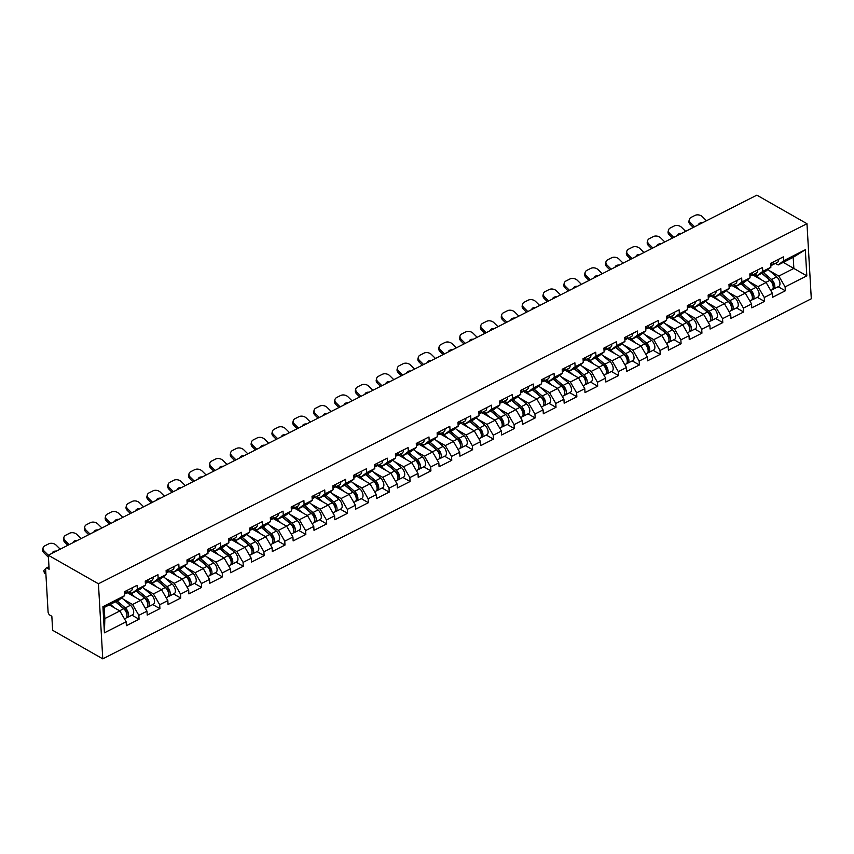 <?xml version="1.0" encoding="UTF-8"?>
<svg xmlns="http://www.w3.org/2000/svg" width="854" height="854" viewBox="0 0 854 854"><rect width="100%" height="100%" fill="white"/><g stroke="black" fill="none" stroke-linecap="round" stroke-linejoin="round"><path stroke-width="1.28" d="M102.768 658.85L811.3 298.772L806.977 223.705L98.434 583.784L102.768 658.85L52.649 630.295L51.838 616.257L49.97 615.19A2.669 1.43 -116.9 0 1 48.08 611.944L45.636 569.458A2.669 1.43 -116.9 0 1 46.18 568.07L48.977 566.65M783.257 262.381L806.816 275.863L805.311 249.742L783.598 260.78L783.364 256.873L770.671 263.32L770.895 267.227L765.494 271.412L757.338 275.554L754.594 273.985M806.816 275.863L785.104 286.901L785.328 290.798L778.165 286.731M752.769 274.903L766.134 282.514L772.4 293.349L772.624 297.256L785.328 290.798M772.4 293.349L764.255 297.491L764.479 301.398L757.317 297.32M731.931 285.503L745.286 293.114L751.552 303.949L751.787 307.846L764.479 301.398M751.552 303.949L743.407 308.091L743.631 311.988L736.479 307.91M711.083 296.092L724.438 303.704L730.714 314.539L730.939 318.446L743.631 311.988M730.714 314.539L722.559 318.681L722.783 322.588L715.631 318.51M690.235 306.693L703.589 314.304L709.866 325.139L710.09 329.036L722.783 322.588M709.866 325.139L701.71 329.281L701.935 333.177L694.782 329.1M669.387 317.282L682.741 324.894L689.018 335.729L689.242 339.636L701.935 333.177M689.018 335.729L680.862 339.871L681.086 343.778L673.934 339.7M648.538 327.883L661.893 335.494L668.17 346.318L668.394 350.225L681.086 343.778M668.17 346.318L660.014 350.471L660.238 354.367L653.086 350.289M627.69 338.472L641.044 346.083L647.321 356.919L647.545 360.826L660.238 354.367M647.321 356.919L639.166 361.061L639.39 364.968L632.238 360.89M606.842 349.072L620.196 356.673L626.473 367.508L626.697 371.415L639.39 364.968M626.473 367.508L618.317 371.65L618.552 375.557L611.389 371.479M585.993 359.662L599.348 367.273L605.625 378.108L605.849 382.005L618.552 375.557M605.625 378.108L597.48 382.25L597.704 386.157L590.541 382.08M565.145 370.252L578.51 377.863L584.776 388.698L585.001 392.605L597.704 386.157M584.776 388.698L576.631 392.84L576.856 396.747L569.693 392.669M544.297 380.852L557.662 388.463L563.928 399.298L564.152 403.195L576.856 396.747M563.928 399.298L555.783 403.44L556.007 407.337L548.844 403.259M523.459 391.442L536.814 399.053L543.091 409.888L543.315 413.795L556.007 407.337M543.091 409.888L534.935 414.03L535.159 417.937L528.007 413.859M502.611 402.042L515.965 409.653L522.242 420.488L522.467 424.385L535.159 417.937M522.242 420.488L514.087 424.63L514.311 428.527L507.159 424.449M481.763 412.631L495.117 420.243L501.394 431.078L501.618 434.985L514.311 428.527M501.394 431.078L493.238 435.22L493.463 439.127L486.31 435.049M460.914 423.232L474.269 430.843L480.546 441.678L480.77 445.574L493.463 439.127M480.546 441.678L472.39 445.82L472.614 449.716L465.462 445.639M440.066 433.821L453.421 441.433L459.698 452.268L459.922 456.175L472.614 449.716M459.698 452.268L451.542 456.41L451.766 460.317L444.614 456.239M419.218 444.422L432.572 452.022L438.849 462.857L439.073 466.764L451.766 460.317M438.849 462.857L430.694 466.999L430.918 470.906L423.765 466.828M398.37 455.011L411.724 462.622L418.001 473.458L418.225 477.365L430.918 470.906M418.001 473.458L409.856 477.599L410.08 481.507L402.917 477.429M377.521 465.601L390.886 473.212L397.153 484.047L397.377 487.954L410.08 481.507M397.153 484.047L389.008 488.189L389.232 492.096L382.069 488.018M356.673 476.201L370.038 483.812L376.304 494.647L376.529 498.544L389.232 492.096M376.304 494.647L368.159 498.789L368.384 502.696L361.221 498.619M335.835 486.791L349.19 494.402L355.456 505.237L355.691 509.144L368.384 502.696M355.456 505.237L347.311 509.379L347.535 513.286L340.383 509.208M314.987 497.391L328.342 505.002L334.619 515.837L334.843 519.734L347.535 513.286M334.619 515.837L326.463 519.979L326.687 523.876L319.535 519.798M294.139 507.981L307.493 515.592L313.77 526.427L313.994 530.334L326.687 523.876M313.77 526.427L305.615 530.569L305.839 534.476L298.686 530.398M273.291 518.581L286.645 526.192L292.922 537.027L293.146 540.924L305.839 534.476M292.922 537.027L284.766 541.169L284.99 545.065L277.838 540.988M252.442 529.17L265.797 536.782L272.074 547.617L272.298 551.524L284.99 545.065M272.074 547.617L263.918 551.759L264.142 555.666L256.99 551.588M231.594 539.771L244.949 547.382L251.225 558.206L251.45 562.113L264.142 555.666M251.225 558.206L243.07 562.359L243.294 566.255L236.142 562.178M210.746 550.36L224.1 557.972L230.377 568.807L230.601 572.714L243.294 566.255M230.377 568.807L222.221 572.949L222.456 576.856L215.293 572.778M189.898 560.961L203.252 568.561L209.529 579.396L209.753 583.303L222.456 576.856M209.529 579.396L201.384 583.538L201.608 587.445L194.445 583.367M169.049 571.55L182.414 579.161L188.681 589.997L188.905 593.893L201.608 587.445M188.681 589.997L180.536 594.138L180.76 598.046L173.597 593.968M148.201 582.14L161.566 589.751L167.832 600.586L168.057 604.493L180.76 598.046M167.832 600.586L159.687 604.728L159.911 608.635L152.749 604.557M127.363 592.74L140.718 600.351L146.984 611.186L147.219 615.083L159.911 608.635M146.984 611.186L138.839 615.328L139.063 619.225L131.911 615.158M109.259 604.899L119.87 610.941L126.146 621.776L126.371 625.683L139.063 619.225M126.146 621.776L104.423 632.814L102.918 606.692L124.631 595.654L119.229 599.839L104.199 607.472L104.839 618.584L119.87 610.941M770.895 267.227L762.75 271.369L762.526 267.473L749.823 273.921L750.047 277.828L741.902 281.969L741.678 278.062L728.974 284.51L729.199 288.417L721.054 292.559L720.829 288.652L708.126 295.11L708.361 299.007L700.205 303.159L699.981 299.252L687.289 305.7L687.513 309.607L679.357 313.749L679.133 309.842L666.44 316.3L666.664 320.197L658.509 324.339L658.285 320.442L645.592 326.89L645.816 330.797L637.66 334.939L637.436 331.032L624.744 337.49L624.968 341.386L616.812 345.528L616.588 341.632L603.895 348.08L604.12 351.987L595.964 356.129L595.74 352.222L583.047 358.68L583.271 362.576L575.126 366.718L574.891 362.822L562.199 369.27L562.423 373.177L554.278 377.319L554.054 373.411L541.351 379.859L541.575 383.766L533.43 387.908L533.206 384.012L520.502 390.459L520.737 394.367L512.581 398.508L512.357 394.601L499.665 401.049L499.889 404.956L491.733 409.098L491.509 405.191L478.816 411.649L479.041 415.546L470.885 419.698L470.661 415.791L457.968 422.239L458.192 426.146L450.037 430.288L449.812 426.381L437.12 432.839L437.344 436.736L429.188 440.877L428.964 436.981L416.272 443.429L416.496 447.336L408.34 451.478L408.116 447.571L395.423 454.029L395.648 457.925L387.502 462.067L387.268 458.171L374.575 464.619L374.799 468.526L366.654 472.668L366.43 468.761L353.727 475.219L353.951 479.115L345.806 483.257L345.582 479.361L332.879 485.809L333.103 489.716L324.958 493.858L324.733 489.95L312.03 496.398L312.265 500.305L304.109 504.447L303.885 500.54L291.193 506.998L291.417 510.905L283.261 515.047L283.037 511.14L270.344 517.588L270.569 521.495L262.413 525.637L262.189 521.73L249.496 528.188L249.72 532.085L241.565 536.237L241.34 532.33L228.648 538.778L228.872 542.685L220.716 546.827L220.492 542.92L207.8 549.378L208.024 553.275L199.868 557.416L199.644 553.52L186.951 559.968L187.175 563.875L179.03 568.017L178.796 564.11L166.103 570.568L166.327 574.464L158.182 578.606L157.958 574.71L145.255 581.158L145.479 585.065L137.334 589.207L137.11 585.3L124.406 591.747L124.631 595.654M748.734 281.393L757.978 286.656L766.134 282.514M757.978 286.656L764.255 297.491M762.75 271.369L757.338 275.554M727.886 291.983L737.13 297.256L745.286 293.114M750.047 277.828L744.645 282.001L736.49 286.143L733.746 284.574M737.13 297.256L743.407 308.091M741.902 281.969L736.49 286.143M707.037 302.583L716.282 307.846L724.438 303.704M729.199 288.417L723.797 292.591L715.641 296.744L712.898 295.174M716.282 307.846L722.559 318.681M721.054 292.559L715.641 296.744M686.189 313.172L695.434 318.446L703.589 314.304M708.361 299.007L702.949 303.191L694.793 307.333L692.05 305.764M695.434 318.446L701.71 329.281M700.205 303.159L694.793 307.333M665.341 323.773L674.585 329.036L682.741 324.894M687.513 309.607L682.1 313.781L673.945 317.923L671.201 316.364M674.585 329.036L680.862 339.871M679.357 313.749L673.945 317.923M644.492 334.362L653.748 339.636L661.893 335.494M666.664 320.197L661.252 324.381L653.107 328.523L650.353 326.954M653.748 339.636L660.014 350.471M658.509 324.339L653.107 328.523M623.644 344.952L632.899 350.225L641.044 346.083M645.816 330.797L640.404 334.971L632.259 339.113L629.505 337.554M632.899 350.225L639.166 361.061M637.66 334.939L632.259 339.113M602.796 355.552L612.051 360.815L620.196 356.673M624.968 341.386L619.556 345.571L611.411 349.713L608.656 348.144M612.051 360.815L618.317 371.65M616.812 345.528L611.411 349.713M581.958 366.142L591.203 371.415L599.348 367.273M604.12 351.987L598.707 356.161L590.562 360.303L587.808 358.744M591.203 371.415L597.48 382.25M595.964 356.129L590.562 360.303M561.11 376.742L570.355 382.005L578.51 377.863M583.271 362.576L577.87 366.761L569.714 370.903L566.96 369.334M570.355 382.005L576.631 392.84M575.126 366.718L569.714 370.903M540.262 387.332L549.506 392.605L557.662 388.463M562.423 373.177L557.021 377.351L548.866 381.492L546.122 379.923M549.506 392.605L555.783 403.44M554.278 377.319L548.866 381.492M519.413 397.932L528.658 403.195L536.814 399.053M541.575 383.766L536.173 387.951L528.018 392.093L525.274 390.524M528.658 403.195L534.935 414.03M533.43 387.908L528.018 392.093M498.565 408.522L507.81 413.795L515.965 409.653M520.737 394.367L515.325 398.54L507.169 402.682L504.426 401.113M507.81 413.795L514.087 424.63M512.581 398.508L507.169 402.682M477.717 419.122L486.961 424.385L495.117 420.243M499.889 404.956L494.477 409.13L486.321 413.272L483.577 411.713M486.961 424.385L493.238 435.22M491.733 409.098L486.321 413.272M456.869 429.711L466.113 434.985L474.269 430.843M479.041 415.546L473.628 419.73L465.473 423.872L462.729 422.303M466.113 434.985L472.39 445.82M470.885 419.698L465.473 423.872M436.02 440.312L445.276 445.574L453.421 441.433M458.192 426.146L452.78 430.32L444.635 434.462L441.881 432.903M445.276 445.574L451.542 456.41M450.037 430.288L444.635 434.462M415.172 450.901L424.427 456.175L432.572 452.022M437.344 436.736L431.932 440.92L423.787 445.062L421.033 443.493M424.427 456.175L430.694 466.999M429.188 440.877L423.787 445.062M394.334 461.491L403.579 466.764L411.724 462.622M416.496 447.336L411.084 451.51L402.939 455.652L400.184 454.093M403.579 466.764L409.856 477.599M408.34 451.478L402.939 455.652M373.486 472.091L382.731 477.354L390.886 473.212M395.648 457.925L390.235 462.11L382.09 466.252L379.336 464.683M382.731 477.354L389.008 488.189M387.502 462.067L382.09 466.252M352.638 482.681L361.882 487.954L370.038 483.812M374.799 468.526L369.398 472.7L361.242 476.842L358.488 475.283M361.882 487.954L368.159 498.789M366.654 472.668L361.242 476.842M331.79 493.281L341.034 498.544L349.19 494.402M353.951 479.115L348.549 483.3L340.394 487.442L337.65 485.873M341.034 498.544L347.311 509.379M345.806 483.257L340.394 487.442M310.941 503.871L320.186 509.144L328.342 505.002M333.103 489.716L327.701 493.89L319.545 498.031L316.802 496.462M320.186 509.144L326.463 519.979M324.958 493.858L319.545 498.031M290.093 514.471L299.338 519.734L307.493 515.592M312.265 500.305L306.853 504.479L298.697 508.632L295.954 507.062M299.338 519.734L305.615 530.569M304.109 504.447L298.697 508.632M269.245 525.061L278.489 530.334L286.645 526.192M291.417 510.905L286.005 515.079L277.849 519.221L275.105 517.652M278.489 530.334L284.766 541.169M283.261 515.047L277.849 519.221M248.397 535.661L257.641 540.924L265.797 536.782M270.569 521.495L265.156 525.669L257.001 529.811L254.257 528.252M257.641 540.924L263.918 551.759M262.413 525.637L257.001 529.811M227.548 546.25L236.804 551.524L244.949 547.382M249.72 532.085L244.308 536.269L236.163 540.411L233.409 538.842M236.804 551.524L243.07 562.359M241.565 536.237L236.163 540.411M206.7 556.851L215.955 562.113L224.1 557.972M228.872 542.685L223.46 546.859L215.315 551.001L212.561 549.442M215.955 562.113L222.221 572.949M220.716 546.827L215.315 551.001M185.862 567.44L195.107 572.714L203.252 568.561M208.024 553.275L202.611 557.459L194.466 561.601L191.712 560.032M195.107 572.714L201.384 583.538M199.868 557.416L194.466 561.601M165.014 578.03L174.259 583.303L182.414 579.161M187.175 563.875L181.774 568.049L173.618 572.191L170.864 570.632M174.259 583.303L180.536 594.138M179.03 568.017L173.618 572.191M144.166 588.63L153.41 593.893L161.566 589.751M166.327 574.464L160.926 578.649L152.77 582.791L150.026 581.222M153.41 593.893L159.687 604.728M158.182 578.606L152.77 582.791M123.318 599.22L132.562 604.493L140.718 600.351M145.479 585.065L140.077 589.239L131.922 593.381L129.178 591.811M132.562 604.493L138.839 615.328M137.334 589.207L131.922 593.381M49.02 567.312L47.258 568.198L49.126 569.266L48.315 555.228L98.434 583.784M47.258 568.198A2.669 1.43 -116.9 0 0 46.18 568.07M104.839 618.584L104.423 632.814M102.918 606.692L104.199 607.472M60.228 549.175L56.15 545.162A5.327 3.822 13.9 0 0 48.742 543.849L44.867 545.813A5.327 3.822 13.9 0 0 43.084 547.884A5.327 3.822 13.9 0 0 44.259 551.204L48.326 555.217L756.857 195.15L806.977 223.705M769.582 270.793L778.827 276.066L793.857 268.423L793.217 257.31L778.186 264.953L775.432 263.384M778.827 276.066L785.104 286.901M783.598 260.78L778.186 264.953M805.311 249.742L793.217 257.31M48.432 557.267L43.864 552.762A5.327 3.822 -166.1 0 1 42.7 549.453L43.084 547.884M52.211 553.253A4.089 2.925 -166.1 0 1 52.233 553.125A4.089 2.925 -166.1 0 1 53.599 551.535A4.089 2.925 -166.1 0 1 56.343 551.15M125.57 591.171A5.861 3.149 63.1 0 1 124.545 594.149M127.171 590.349A5.861 3.149 63.1 0 1 125.976 593.445A5.861 3.149 63.1 0 1 125.058 593.637M132.317 587.733A5.861 3.149 63.1 0 1 131.121 590.829L125.976 593.445M45.636 569.106A5.327 1.559 -15.7 0 0 43.821 570.931A5.327 1.559 -15.7 0 0 44.952 571.518L45.881 573.696M45.764 571.625L44.952 571.518M45.55 573.653A5.327 1.559 164.3 0 1 44.429 573.055L43.821 570.931M125.517 610.055L124.417 609.436M126.445 617.655A5.861 3.149 -116.9 0 0 127.363 617.463A5.861 3.149 -116.9 0 0 128.388 613.247A5.861 3.149 -116.9 0 0 125.292 607.899L117.094 600.917M127.363 617.463L132.509 614.848A5.861 3.149 -116.9 0 0 133.534 610.642A5.861 3.149 -116.9 0 0 130.438 605.283L121.748 597.885M115.696 601.632L125.058 609.607A3.555 1.911 63.1 0 1 126.904 614.688M124.492 618.926L125.751 618.275A5.861 3.149 -116.9 0 0 126.787 614.069A5.861 3.149 -116.9 0 0 123.691 608.721L115.493 601.739M114.489 607.877L110.347 604.344M67.872 545.29L64.712 542.173A5.327 3.822 -166.1 0 1 63.548 538.853L63.933 537.294A5.327 3.822 13.9 0 0 65.096 540.603L69.174 544.628M81.066 538.586L76.999 534.561A5.327 3.822 13.9 0 0 69.59 533.248L65.715 535.223A5.327 3.822 13.9 0 0 63.933 537.294M73.06 542.653A4.089 2.925 -166.1 0 1 73.081 542.525A4.089 2.925 -166.1 0 1 74.447 540.934A4.089 2.925 -166.1 0 1 77.191 540.55M146.408 580.571A5.861 3.149 63.1 0 1 145.393 583.56M148.02 579.759A5.861 3.149 63.1 0 1 146.824 582.844A5.861 3.149 63.1 0 1 145.906 583.036M153.165 577.144A5.861 3.149 63.1 0 1 151.969 580.229L146.824 582.844M88.72 534.689L85.56 531.583A5.327 3.822 -166.1 0 1 84.397 528.263L84.781 526.694A5.327 3.822 13.9 0 0 85.944 530.014L90.022 534.028M101.914 527.986L97.836 523.972A5.327 3.822 13.9 0 0 90.428 522.659L86.553 524.623A5.327 3.822 13.9 0 0 84.781 526.694M93.908 532.063A4.089 2.925 -166.1 0 1 93.929 531.935A4.089 2.925 -166.1 0 1 95.296 530.345A4.089 2.925 -166.1 0 1 98.039 529.96M167.256 569.981A5.861 3.149 63.1 0 1 166.242 572.959M168.868 569.159A5.861 3.149 63.1 0 1 167.672 572.255A5.861 3.149 63.1 0 1 166.754 572.447M174.013 566.544A5.861 3.149 63.1 0 1 172.818 569.639L167.672 572.255M109.568 524.1L106.408 520.983A5.327 3.822 -166.1 0 1 105.245 517.663L105.629 516.104A5.327 3.822 13.9 0 0 106.793 519.424L110.871 523.438M122.762 517.396L118.685 513.371A5.327 3.822 13.9 0 0 111.276 512.058L107.401 514.033A5.327 3.822 13.9 0 0 105.629 516.104M114.746 521.463A4.089 2.925 -166.1 0 1 114.778 521.335A4.089 2.925 -166.1 0 1 116.144 519.744A4.089 2.925 -166.1 0 1 118.887 519.371M188.104 559.381A5.861 3.149 63.1 0 1 187.09 562.37M189.705 558.569A5.861 3.149 63.1 0 1 188.52 561.654A5.861 3.149 63.1 0 1 187.602 561.847M194.851 555.954A5.861 3.149 63.1 0 1 193.666 559.05L188.52 561.654M130.416 513.51L127.257 510.393A5.327 3.822 -166.1 0 1 126.093 507.073L126.477 505.504A5.327 3.822 13.9 0 0 127.641 508.824L131.719 512.848M143.611 506.796L139.533 502.782A5.327 3.822 13.9 0 0 132.124 501.469L128.249 503.433A5.327 3.822 13.9 0 0 126.477 505.504M135.594 510.873A4.089 2.925 -166.1 0 1 135.626 510.745A4.089 2.925 -166.1 0 1 136.992 509.155A4.089 2.925 -166.1 0 1 139.736 508.77M208.952 548.791A5.861 3.149 63.1 0 1 207.938 551.78M210.554 547.969A5.861 3.149 63.1 0 1 209.358 551.065A5.861 3.149 63.1 0 1 208.451 551.257M215.699 545.354A5.861 3.149 63.1 0 1 214.503 548.449L209.358 551.065M151.265 502.91L148.105 499.793A5.327 3.822 -166.1 0 1 146.931 496.484L147.326 494.914A5.327 3.822 13.9 0 0 148.489 498.234L152.567 502.248M164.459 496.206L160.381 492.182A5.327 3.822 13.9 0 0 152.973 490.869L149.098 492.843A5.327 3.822 13.9 0 0 147.326 494.914M156.442 500.273A4.089 2.925 -166.1 0 1 156.474 500.145A4.089 2.925 -166.1 0 1 157.83 498.555A4.089 2.925 -166.1 0 1 160.584 498.181M229.801 538.191A5.861 3.149 63.1 0 1 228.787 541.18M231.402 537.379A5.861 3.149 63.1 0 1 230.206 540.475A5.861 3.149 63.1 0 1 229.299 540.657M236.547 534.764A5.861 3.149 63.1 0 1 235.352 537.86L230.206 540.475M146.365 599.465L145.265 598.835M147.294 607.055A5.861 3.149 -116.9 0 0 148.212 606.874A5.861 3.149 -116.9 0 0 149.237 602.657A5.861 3.149 -116.9 0 0 146.141 597.309L137.942 590.327M148.212 606.874L153.357 604.258A5.861 3.149 -116.9 0 0 154.382 600.042A5.861 3.149 -116.9 0 0 151.286 594.694L142.597 587.296M136.544 591.032L145.906 599.017A3.555 1.911 63.1 0 1 147.753 604.098M145.34 608.326L146.6 607.685A5.861 3.149 -116.9 0 0 147.635 603.468A5.861 3.149 -116.9 0 0 144.54 598.12L136.341 591.139M135.338 597.288L129.007 591.897M127.609 592.612L128.58 593.434M167.213 588.865L166.114 588.246M168.142 596.466A5.861 3.149 -116.9 0 0 169.049 596.273A5.861 3.149 -116.9 0 0 170.085 592.068A5.861 3.149 -116.9 0 0 166.989 586.709L158.791 579.727M169.049 596.273L174.195 593.658A5.861 3.149 -116.9 0 0 175.23 589.452A5.861 3.149 -116.9 0 0 172.134 584.093L163.445 576.696M157.382 580.442L166.754 588.417A3.555 1.911 63.1 0 1 168.59 593.509M166.178 597.736L167.448 597.085A5.861 3.149 -116.9 0 0 168.484 592.879A5.861 3.149 -116.9 0 0 165.377 587.531L157.179 580.549M156.186 586.687L149.856 581.307M148.457 582.012L149.429 582.844M188.061 578.275L186.962 577.646M188.99 585.865A5.861 3.149 -116.9 0 0 189.898 585.684A5.861 3.149 -116.9 0 0 190.933 581.467A5.861 3.149 -116.9 0 0 187.837 576.119L179.639 569.138M189.898 585.684L195.043 583.068A5.861 3.149 -116.9 0 0 196.078 578.852A5.861 3.149 -116.9 0 0 192.983 573.504L184.293 566.106M178.23 569.853L187.602 577.827A3.555 1.911 63.1 0 1 189.439 582.908M187.026 587.136L188.296 586.495A5.861 3.149 -116.9 0 0 189.332 582.279A5.861 3.149 -116.9 0 0 186.225 576.93L178.027 569.949M177.034 576.098L170.704 570.707M169.305 571.422L170.277 572.244M208.899 567.675L207.81 567.056M209.838 575.276A5.861 3.149 -116.9 0 0 210.746 575.084A5.861 3.149 -116.9 0 0 211.781 570.878A5.861 3.149 -116.9 0 0 208.675 565.519L200.476 558.537M210.746 575.084L215.891 572.468A5.861 3.149 -116.9 0 0 216.927 568.262A5.861 3.149 -116.9 0 0 213.82 562.914L205.141 555.506M199.078 559.253L208.451 567.227A3.555 1.911 63.1 0 1 210.287 572.319M207.874 576.546L209.145 575.906A5.861 3.149 -116.9 0 0 210.18 571.689A5.861 3.149 -116.9 0 0 207.074 566.341L198.875 559.359M197.882 565.497L191.552 560.117M190.154 560.832L191.125 561.654M229.747 557.086L228.658 556.456M230.687 564.675A5.861 3.149 -116.9 0 0 231.594 564.494A5.861 3.149 -116.9 0 0 232.63 560.277A5.861 3.149 -116.9 0 0 229.523 554.929L221.325 547.948M231.594 564.494L236.739 561.879A5.861 3.149 -116.9 0 0 237.775 557.662A5.861 3.149 -116.9 0 0 234.669 552.314L225.979 544.916M219.926 548.663L229.299 556.637A3.555 1.911 63.1 0 1 231.135 561.718M228.723 565.946L229.993 565.305A5.861 3.149 -116.9 0 0 231.028 561.099A5.861 3.149 -116.9 0 0 227.922 555.74L219.724 548.759M218.72 554.908L212.4 549.517M211.002 550.232L211.963 551.054M172.113 492.32L168.953 489.203A5.327 3.822 -166.1 0 1 167.779 485.883L168.174 484.314A5.327 3.822 13.9 0 0 169.338 487.634L173.415 491.658M185.307 485.606L181.229 481.592A5.327 3.822 13.9 0 0 173.821 480.279L169.946 482.243A5.327 3.822 13.9 0 0 168.174 484.314M177.29 489.684A4.089 2.925 -166.1 0 1 177.322 489.555A4.089 2.925 -166.1 0 1 178.678 487.965A4.089 2.925 -166.1 0 1 181.422 487.581M250.649 527.601A5.861 3.149 63.1 0 1 249.635 530.59M252.25 526.779A5.861 3.149 63.1 0 1 251.055 529.875A5.861 3.149 63.1 0 1 250.147 530.067M257.396 524.175A5.861 3.149 63.1 0 1 256.2 527.26L251.055 529.875M250.596 546.485L249.496 545.866M251.535 554.086A5.861 3.149 -116.9 0 0 252.442 553.894A5.861 3.149 -116.9 0 0 253.478 549.688A5.861 3.149 -116.9 0 0 250.371 544.34L242.173 537.347M252.442 553.894L257.588 551.278A5.861 3.149 -116.9 0 0 258.623 547.072A5.861 3.149 -116.9 0 0 255.517 541.724L246.827 534.316M240.775 538.063L250.147 546.037A3.555 1.911 63.1 0 1 251.983 551.129M249.571 555.356L250.841 554.716A5.861 3.149 -116.9 0 0 251.877 550.499A5.861 3.149 -116.9 0 0 248.77 545.151L240.572 538.169M239.568 544.308L233.249 538.927M231.85 539.643L232.811 540.465M192.961 481.72L189.802 478.603A5.327 3.822 -166.1 0 1 188.627 475.294L189.022 473.724A5.327 3.822 13.9 0 0 190.186 477.044L194.264 481.058M206.156 475.016L202.078 471.002A5.327 3.822 13.9 0 0 194.669 469.679L190.794 471.654A5.327 3.822 13.9 0 0 189.022 473.724M198.139 479.094A4.089 2.925 -166.1 0 1 198.171 478.955A4.089 2.925 -166.1 0 1 199.526 477.375A4.089 2.925 -166.1 0 1 202.27 476.991M271.497 517.001A5.861 3.149 63.1 0 1 270.483 519.99M273.099 516.19A5.861 3.149 63.1 0 1 271.903 519.285A5.861 3.149 63.1 0 1 270.996 519.467M278.244 513.574A5.861 3.149 63.1 0 1 277.048 516.67L271.903 519.285M271.444 535.896L270.344 535.266M272.373 543.496A5.861 3.149 -116.9 0 0 273.291 543.304A5.861 3.149 -116.9 0 0 274.326 539.087A5.861 3.149 -116.9 0 0 271.22 533.739L263.021 526.758M273.291 543.304L278.436 540.689A5.861 3.149 -116.9 0 0 279.471 536.472A5.861 3.149 -116.9 0 0 276.365 531.124L267.676 523.726M261.623 527.473L270.985 535.447A3.555 1.911 63.1 0 1 272.832 540.529M270.419 544.767L271.689 544.115A5.861 3.149 -116.9 0 0 272.725 539.909A5.861 3.149 -116.9 0 0 269.618 534.551L261.42 527.569M260.417 533.718L254.097 528.327M252.699 529.042L253.659 529.864M213.81 471.13L210.639 468.013A5.327 3.822 -166.1 0 1 209.476 464.693L209.86 463.135A5.327 3.822 13.9 0 0 211.034 466.444L215.112 470.469M227.004 464.427L222.926 460.402A5.327 3.822 13.9 0 0 215.518 459.089L211.643 461.053A5.327 3.822 13.9 0 0 209.86 463.135M218.987 468.494A4.089 2.925 -166.1 0 1 219.019 468.366A4.089 2.925 -166.1 0 1 220.375 466.775A4.089 2.925 -166.1 0 1 223.118 466.391M292.346 506.411A5.861 3.149 63.1 0 1 291.331 509.4M293.947 505.6A5.861 3.149 63.1 0 1 292.751 508.685A5.861 3.149 63.1 0 1 291.844 508.877M299.092 502.985A5.861 3.149 63.1 0 1 297.897 506.07L292.751 508.685M292.292 525.295L291.193 524.676M293.221 532.896A5.861 3.149 -116.9 0 0 294.139 532.704A5.861 3.149 -116.9 0 0 295.174 528.498A5.861 3.149 -116.9 0 0 292.068 523.15L283.87 516.168M294.139 532.704L299.284 530.088A5.861 3.149 -116.9 0 0 300.32 525.883A5.861 3.149 -116.9 0 0 297.213 520.534L288.524 513.137M282.471 516.873L291.833 524.858A3.555 1.911 63.1 0 1 293.68 529.939M291.267 534.166L292.538 533.526A5.861 3.149 -116.9 0 0 293.562 529.309A5.861 3.149 -116.9 0 0 290.467 523.961L282.268 516.98M281.265 523.128L274.945 517.737M273.547 518.453L274.508 519.275M234.647 460.53L231.487 457.413A5.327 3.822 -166.1 0 1 230.324 454.104L230.708 452.535A5.327 3.822 13.9 0 0 231.882 455.855L235.95 459.868M247.852 453.826L243.774 449.812A5.327 3.822 13.9 0 0 236.366 448.499L232.491 450.464A5.327 3.822 13.9 0 0 230.708 452.535M239.835 457.904A4.089 2.925 -166.1 0 1 239.857 457.765A4.089 2.925 -166.1 0 1 241.223 456.185A4.089 2.925 -166.1 0 1 243.966 455.801M313.194 495.811A5.861 3.149 63.1 0 1 312.169 498.8M314.795 495A5.861 3.149 63.1 0 1 313.599 498.095A5.861 3.149 63.1 0 1 312.681 498.288M319.94 492.384A5.861 3.149 63.1 0 1 318.745 495.48L313.599 498.095M313.14 514.706L312.041 514.076M314.069 522.306A5.861 3.149 -116.9 0 0 314.987 522.114A5.861 3.149 -116.9 0 0 316.023 517.898A5.861 3.149 -116.9 0 0 312.916 512.549L304.718 505.568M314.987 522.114L320.133 519.499A5.861 3.149 -116.9 0 0 321.157 515.282A5.861 3.149 -116.9 0 0 318.062 509.934L309.372 502.536M303.319 506.283L312.681 514.257A3.555 1.911 63.1 0 1 314.528 519.339M312.116 523.577L313.375 522.926A5.861 3.149 -116.9 0 0 314.411 518.72A5.861 3.149 -116.9 0 0 311.315 513.371L303.117 506.379M302.113 512.528L295.794 507.148M294.384 507.852L295.356 508.674M255.495 449.941L252.336 446.823A5.327 3.822 -166.1 0 1 251.172 443.504L251.556 441.945A5.327 3.822 13.9 0 0 252.72 445.254L256.798 449.279M268.69 443.237L264.623 439.212A5.327 3.822 13.9 0 0 257.214 437.899L253.339 439.874A5.327 3.822 13.9 0 0 251.556 441.945M260.683 447.304A4.089 2.925 -166.1 0 1 260.705 447.176A4.089 2.925 -166.1 0 1 262.071 445.585A4.089 2.925 -166.1 0 1 264.815 445.201M334.042 485.221A5.861 3.149 63.1 0 1 333.017 488.21M335.643 484.41A5.861 3.149 63.1 0 1 334.448 487.495A5.861 3.149 63.1 0 1 333.53 487.687M340.789 481.795A5.861 3.149 63.1 0 1 339.593 484.88L334.448 487.495M333.989 504.116L332.889 503.486M334.917 511.706A5.861 3.149 -116.9 0 0 335.835 511.514A5.861 3.149 -116.9 0 0 336.86 507.308A5.861 3.149 -116.9 0 0 333.765 501.96L325.566 494.978M335.835 511.514L340.981 508.909A5.861 3.149 -116.9 0 0 342.006 504.693A5.861 3.149 -116.9 0 0 338.91 499.344L330.22 491.947M324.168 495.683L333.53 503.668A3.555 1.911 63.1 0 1 335.376 508.749M332.964 512.976L334.224 512.336A5.861 3.149 -116.9 0 0 335.259 508.119A5.861 3.149 -116.9 0 0 332.163 502.771L323.965 495.79M322.961 501.938L316.642 496.548M315.233 497.263L316.204 498.085M276.344 439.34L273.184 436.223A5.327 3.822 -166.1 0 1 272.02 432.914L272.405 431.345A5.327 3.822 13.9 0 0 273.568 434.665L277.646 438.678M289.538 432.636L285.471 428.623A5.327 3.822 13.9 0 0 278.062 427.31L274.187 429.274A5.327 3.822 13.9 0 0 272.405 431.345M281.532 436.714A4.089 2.925 -166.1 0 1 281.553 436.586A4.089 2.925 -166.1 0 1 282.92 434.996A4.089 2.925 -166.1 0 1 285.663 434.611M354.88 474.632A5.861 3.149 63.1 0 1 353.866 477.61M356.492 473.81A5.861 3.149 63.1 0 1 355.296 476.906A5.861 3.149 63.1 0 1 354.378 477.098M361.637 471.194A5.861 3.149 63.1 0 1 360.441 474.29L355.296 476.906M354.837 493.516L353.737 492.897M355.766 501.117A5.861 3.149 -116.9 0 0 356.684 500.924A5.861 3.149 -116.9 0 0 357.709 496.718A5.861 3.149 -116.9 0 0 354.613 491.36L346.414 484.378M356.684 500.924L361.818 498.309A5.861 3.149 -116.9 0 0 362.854 494.103A5.861 3.149 -116.9 0 0 359.758 488.744L351.069 481.346M345.016 485.093L354.378 493.068A3.555 1.911 63.1 0 1 356.214 498.149M353.812 502.387L355.072 501.736A5.861 3.149 -116.9 0 0 356.107 497.53A5.861 3.149 -116.9 0 0 353.001 492.182L344.802 485.2M343.81 491.338L337.479 485.958M336.081 486.663L337.052 487.495M297.192 428.751L294.032 425.634A5.327 3.822 -166.1 0 1 292.869 422.314L293.253 420.755A5.327 3.822 13.9 0 0 294.416 424.064L298.494 428.089M310.386 422.047L306.308 418.022A5.327 3.822 13.9 0 0 298.9 416.709L295.025 418.684A5.327 3.822 13.9 0 0 293.253 420.755M302.38 426.114A4.089 2.925 -166.1 0 1 302.401 425.986A4.089 2.925 -166.1 0 1 303.768 424.395A4.089 2.925 -166.1 0 1 306.511 424.011M375.728 464.032A5.861 3.149 63.1 0 1 374.714 467.021M377.34 463.22A5.861 3.149 63.1 0 1 376.144 466.305A5.861 3.149 63.1 0 1 375.226 466.497M382.485 460.605A5.861 3.149 63.1 0 1 381.29 463.69L376.144 466.305M375.685 482.926L374.586 482.296M376.614 490.516A5.861 3.149 -116.9 0 0 377.521 490.335A5.861 3.149 -116.9 0 0 378.557 486.118A5.861 3.149 -116.9 0 0 375.461 480.77L367.263 473.789M377.521 490.335L382.667 487.719A5.861 3.149 -116.9 0 0 383.702 483.503A5.861 3.149 -116.9 0 0 380.606 478.155L371.917 470.757M365.854 474.493L375.226 482.478A3.555 1.911 63.1 0 1 377.062 487.559M374.65 491.787L375.92 491.146A5.861 3.149 -116.9 0 0 376.956 486.929A5.861 3.149 -116.9 0 0 373.849 481.581L365.651 474.6M364.658 480.749L358.328 475.358M356.929 476.073L357.901 476.895M318.04 418.161L314.88 415.044A5.327 3.822 -166.1 0 1 313.717 411.724L314.101 410.155A5.327 3.822 13.9 0 0 315.265 413.475L319.343 417.499M331.235 411.447L327.157 407.433A5.327 3.822 13.9 0 0 319.748 406.12L315.873 408.084A5.327 3.822 13.9 0 0 314.101 410.155M323.218 415.524A4.089 2.925 -166.1 0 1 323.25 415.396A4.089 2.925 -166.1 0 1 324.616 413.806A4.089 2.925 -166.1 0 1 327.36 413.421M396.576 453.442A5.861 3.149 63.1 0 1 395.562 456.42M398.177 452.62A5.861 3.149 63.1 0 1 396.993 455.716A5.861 3.149 63.1 0 1 396.075 455.908M403.323 450.005A5.861 3.149 63.1 0 1 402.138 453.1L396.993 455.716M396.523 472.326L395.434 471.707M397.462 479.927A5.861 3.149 -116.9 0 0 398.37 479.734A5.861 3.149 -116.9 0 0 399.405 475.529A5.861 3.149 -116.9 0 0 396.309 470.17L388.1 463.188M398.37 479.734L403.515 477.119A5.861 3.149 -116.9 0 0 404.55 472.913A5.861 3.149 -116.9 0 0 401.444 467.554L392.765 460.157M386.702 463.903L396.075 471.878A3.555 1.911 63.1 0 1 397.911 476.97M395.498 481.197L396.768 480.546A5.861 3.149 -116.9 0 0 397.804 476.34A5.861 3.149 -116.9 0 0 394.697 470.992L386.499 464.01M385.506 470.148L379.176 464.768M377.778 465.473L378.749 466.305M338.889 407.561L335.729 404.444A5.327 3.822 -166.1 0 1 334.565 401.124L334.949 399.565A5.327 3.822 13.9 0 0 336.113 402.885L340.191 406.899M352.083 400.857L348.005 396.832A5.327 3.822 13.9 0 0 340.597 395.519L336.722 397.494A5.327 3.822 13.9 0 0 334.949 399.565M344.066 404.924A4.089 2.925 -166.1 0 1 344.098 404.796A4.089 2.925 -166.1 0 1 345.464 403.205A4.089 2.925 -166.1 0 1 348.208 402.832M417.425 442.842A5.861 3.149 63.1 0 1 416.41 445.831M419.026 442.03A5.861 3.149 63.1 0 1 417.83 445.115A5.861 3.149 63.1 0 1 416.923 445.308M424.171 439.415A5.861 3.149 63.1 0 1 422.976 442.511L417.83 445.115M417.371 461.736L416.282 461.107M418.311 469.326A5.861 3.149 -116.9 0 0 419.218 469.145A5.861 3.149 -116.9 0 0 420.253 464.928A5.861 3.149 -116.9 0 0 417.147 459.58L408.949 452.599M419.218 469.145L424.363 466.53A5.861 3.149 -116.9 0 0 425.399 462.313A5.861 3.149 -116.9 0 0 422.292 456.965L413.603 449.567M407.55 453.314L416.923 461.288A3.555 1.911 63.1 0 1 418.759 466.369M416.346 470.597L417.617 469.956A5.861 3.149 -116.9 0 0 418.652 465.74A5.861 3.149 -116.9 0 0 415.546 460.391L407.347 453.41M406.355 459.559L400.024 454.168M398.626 454.883L399.597 455.705M359.737 396.971L356.577 393.854A5.327 3.822 -166.1 0 1 355.403 390.534L355.798 388.965A5.327 3.822 13.9 0 0 356.961 392.285L361.039 396.309M372.931 390.257L368.853 386.243A5.327 3.822 13.9 0 0 361.445 384.93L357.57 386.894A5.327 3.822 13.9 0 0 355.798 388.965M364.914 394.334A4.089 2.925 -166.1 0 1 364.946 394.206A4.089 2.925 -166.1 0 1 366.302 392.616A4.089 2.925 -166.1 0 1 369.056 392.232M438.273 432.252A5.861 3.149 63.1 0 1 437.259 435.241M439.874 431.43A5.861 3.149 63.1 0 1 438.678 434.526A5.861 3.149 63.1 0 1 437.771 434.718M445.019 428.815A5.861 3.149 63.1 0 1 443.824 431.91L438.678 434.526M438.219 451.136L437.131 450.517M439.159 458.737A5.861 3.149 -116.9 0 0 440.066 458.545A5.861 3.149 -116.9 0 0 441.102 454.339A5.861 3.149 -116.9 0 0 437.995 448.98L429.797 441.998M440.066 458.545L445.212 455.929A5.861 3.149 -116.9 0 0 446.247 451.723A5.861 3.149 -116.9 0 0 443.141 446.375L434.451 438.967M428.398 442.714L437.771 450.688A3.555 1.911 63.1 0 1 439.607 455.78M437.195 460.007L438.465 459.367A5.861 3.149 -116.9 0 0 439.5 455.15A5.861 3.149 -116.9 0 0 436.394 449.802L428.196 442.82M427.192 448.958L420.873 443.578M419.474 444.293L420.435 445.115M380.585 386.371L377.425 383.254A5.327 3.822 -166.1 0 1 376.251 379.945L376.646 378.375A5.327 3.822 13.9 0 0 377.81 381.695L381.887 385.709M393.779 379.667L389.702 375.643A5.327 3.822 13.9 0 0 382.293 374.33L378.418 376.304A5.327 3.822 13.9 0 0 376.646 378.375M385.762 383.734A4.089 2.925 -166.1 0 1 385.794 383.606A4.089 2.925 -166.1 0 1 387.15 382.016A4.089 2.925 -166.1 0 1 389.894 381.642M459.121 421.652A5.861 3.149 63.1 0 1 458.107 424.641M460.722 420.841A5.861 3.149 63.1 0 1 459.527 423.936A5.861 3.149 63.1 0 1 458.619 424.118M465.868 418.225A5.861 3.149 63.1 0 1 464.672 421.321L459.527 423.936M459.068 440.547L457.968 439.917M460.007 448.147A5.861 3.149 -116.9 0 0 460.914 447.955A5.861 3.149 -116.9 0 0 461.95 443.738A5.861 3.149 -116.9 0 0 458.844 438.39L450.645 431.409M460.914 447.955L466.06 445.34A5.861 3.149 -116.9 0 0 467.095 441.123A5.861 3.149 -116.9 0 0 463.989 435.775L455.299 428.377M449.247 432.124L458.609 440.098A3.555 1.911 63.1 0 1 460.455 445.18M458.043 449.407L459.313 448.766A5.861 3.149 -116.9 0 0 460.349 444.56A5.861 3.149 -116.9 0 0 457.242 439.202L449.044 432.22M448.04 438.369L441.721 432.978M440.322 433.693L441.283 434.515M401.433 375.781L398.274 372.664A5.327 3.822 -166.1 0 1 397.099 369.344L397.484 367.786A5.327 3.822 13.9 0 0 398.658 371.095L402.736 375.119M414.628 369.067L410.55 365.053A5.327 3.822 13.9 0 0 403.141 363.74L399.266 365.704A5.327 3.822 13.9 0 0 397.484 367.786M406.611 373.145A4.089 2.925 -166.1 0 1 406.643 373.017A4.089 2.925 -166.1 0 1 407.998 371.426A4.089 2.925 -166.1 0 1 410.742 371.042M479.969 411.062A5.861 3.149 63.1 0 1 478.955 414.051M481.571 410.24A5.861 3.149 63.1 0 1 480.375 413.336A5.861 3.149 63.1 0 1 479.468 413.528M486.716 407.636A5.861 3.149 63.1 0 1 485.52 410.721L480.375 413.336M479.916 429.946L478.816 429.327M480.845 437.547A5.861 3.149 -116.9 0 0 481.763 437.355A5.861 3.149 -116.9 0 0 482.798 433.149A5.861 3.149 -116.9 0 0 479.692 427.801L471.493 420.819M481.763 437.355L486.908 434.739A5.861 3.149 -116.9 0 0 487.944 430.533A5.861 3.149 -116.9 0 0 484.837 425.185L476.148 417.777M470.095 421.524L479.457 429.498A3.555 1.911 63.1 0 1 481.304 434.59M478.891 438.817L480.161 438.177A5.861 3.149 -116.9 0 0 481.186 433.96A5.861 3.149 -116.9 0 0 478.091 428.612L469.892 421.63M468.889 427.769L462.569 422.388M461.171 423.104L462.131 423.926M422.271 365.181L419.111 362.064A5.327 3.822 -166.1 0 1 417.948 358.755L418.332 357.185A5.327 3.822 13.9 0 0 419.506 360.505L423.584 364.519M435.476 358.477L431.398 354.463A5.327 3.822 13.9 0 0 423.99 353.14L420.115 355.115A5.327 3.822 13.9 0 0 418.332 357.185M427.459 362.555A4.089 2.925 -166.1 0 1 427.491 362.416A4.089 2.925 -166.1 0 1 428.847 360.836A4.089 2.925 -166.1 0 1 431.59 360.452M500.818 400.462A5.861 3.149 63.1 0 1 499.803 403.451M502.419 399.651A5.861 3.149 63.1 0 1 501.223 402.746A5.861 3.149 63.1 0 1 500.316 402.928M507.564 397.035A5.861 3.149 63.1 0 1 506.369 400.131L501.223 402.746M500.764 419.357L499.665 418.727M501.693 426.957A5.861 3.149 -116.9 0 0 502.611 426.765A5.861 3.149 -116.9 0 0 503.646 422.549A5.861 3.149 -116.9 0 0 500.54 417.2L492.342 410.219M502.611 426.765L507.756 424.15A5.861 3.149 -116.9 0 0 508.792 419.933A5.861 3.149 -116.9 0 0 505.685 414.585L496.996 407.187M490.943 410.934L500.305 418.908A3.555 1.911 63.1 0 1 502.152 423.99M499.739 428.228L501.01 427.576A5.861 3.149 -116.9 0 0 502.035 423.37A5.861 3.149 -116.9 0 0 498.939 418.012L490.74 411.03M489.737 417.179L483.417 411.799M482.008 412.503L482.98 413.325M443.119 354.591L439.959 351.474A5.327 3.822 -166.1 0 1 438.796 348.154L439.18 346.596A5.327 3.822 13.9 0 0 440.354 349.905L444.422 353.93M456.324 347.888L452.246 343.863A5.327 3.822 13.9 0 0 444.838 342.55L440.963 344.514A5.327 3.822 13.9 0 0 439.18 346.596M448.307 351.955A4.089 2.925 -166.1 0 1 448.329 351.827A4.089 2.925 -166.1 0 1 449.695 350.236A4.089 2.925 -166.1 0 1 452.439 349.852M521.666 389.872A5.861 3.149 63.1 0 1 520.641 392.861M523.267 389.061A5.861 3.149 63.1 0 1 522.072 392.146A5.861 3.149 63.1 0 1 521.153 392.338M528.412 386.446A5.861 3.149 63.1 0 1 527.217 389.531L522.072 392.146M521.613 408.756L520.513 408.137M522.541 416.357A5.861 3.149 -116.9 0 0 523.459 416.165A5.861 3.149 -116.9 0 0 524.484 411.959A5.861 3.149 -116.9 0 0 521.388 406.611L513.19 399.629M523.459 416.165L528.605 413.549A5.861 3.149 -116.9 0 0 529.629 409.344A5.861 3.149 -116.9 0 0 526.534 403.995L517.844 396.598M511.792 400.334L521.153 408.319A3.555 1.911 63.1 0 1 523 413.4M520.588 417.627L521.847 416.987A5.861 3.149 -116.9 0 0 522.883 412.77A5.861 3.149 -116.9 0 0 519.787 407.422L511.589 400.441M510.585 406.589L504.266 401.199M502.857 401.914L503.828 402.736M463.968 343.991L460.808 340.874A5.327 3.822 -166.1 0 1 459.644 337.565L460.028 335.996A5.327 3.822 13.9 0 0 461.192 339.316L465.27 343.329M477.162 337.287L473.095 333.273A5.327 3.822 13.9 0 0 465.686 331.96L461.811 333.925A5.327 3.822 13.9 0 0 460.028 335.996M469.156 341.365A4.089 2.925 -166.1 0 1 469.177 341.226A4.089 2.925 -166.1 0 1 470.543 339.646A4.089 2.925 -166.1 0 1 473.287 339.262M542.514 379.272A5.861 3.149 63.1 0 1 541.489 382.261M544.115 378.461A5.861 3.149 63.1 0 1 542.92 381.557A5.861 3.149 63.1 0 1 542.002 381.749M549.261 375.845A5.861 3.149 63.1 0 1 548.065 378.941L542.92 381.557M542.461 398.167L541.361 397.537M543.39 405.767A5.861 3.149 -116.9 0 0 544.308 405.575A5.861 3.149 -116.9 0 0 545.332 401.359A5.861 3.149 -116.9 0 0 542.237 396.01L534.038 389.029M544.308 405.575L549.453 402.96A5.861 3.149 -116.9 0 0 550.478 398.754A5.861 3.149 -116.9 0 0 547.382 393.395L538.693 385.997M532.64 389.744L542.002 397.718A3.555 1.911 63.1 0 1 543.849 402.8M541.436 407.038L542.696 406.387A5.861 3.149 -116.9 0 0 543.731 402.181A5.861 3.149 -116.9 0 0 540.635 396.832L532.437 389.84M531.434 395.989L525.103 390.609M523.705 391.313L524.676 392.135M484.816 333.402L481.656 330.284A5.327 3.822 -166.1 0 1 480.492 326.965L480.877 325.406A5.327 3.822 13.9 0 0 482.04 328.715L486.118 332.74M498.01 326.698L493.932 322.673A5.327 3.822 13.9 0 0 486.534 321.36L482.649 323.335A5.327 3.822 13.9 0 0 480.877 325.406M490.004 330.765A4.089 2.925 -166.1 0 1 490.025 330.637A4.089 2.925 -166.1 0 1 491.392 329.046A4.089 2.925 -166.1 0 1 494.135 328.662M563.352 368.682A5.861 3.149 63.1 0 1 562.338 371.671M564.964 367.871A5.861 3.149 63.1 0 1 563.768 370.956A5.861 3.149 63.1 0 1 562.85 371.148M570.109 365.256A5.861 3.149 63.1 0 1 568.913 368.341L563.768 370.956M563.309 387.577L562.21 386.947M564.238 395.167A5.861 3.149 -116.9 0 0 565.145 394.975A5.861 3.149 -116.9 0 0 566.181 390.769A5.861 3.149 -116.9 0 0 563.085 385.421L554.886 378.439M565.145 394.975L570.291 392.37A5.861 3.149 -116.9 0 0 571.326 388.154A5.861 3.149 -116.9 0 0 568.23 382.805L559.541 375.408M553.477 379.144L562.85 387.129A3.555 1.911 63.1 0 1 564.686 392.21M562.274 396.437L563.544 395.797A5.861 3.149 -116.9 0 0 564.579 391.58A5.861 3.149 -116.9 0 0 561.473 386.232L553.275 379.251M552.282 385.4L545.952 380.009M544.553 380.724L545.525 381.546M505.664 322.801L502.504 319.695A5.327 3.822 -166.1 0 1 501.341 316.375L501.725 314.806A5.327 3.822 13.9 0 0 502.889 318.126L506.966 322.139M518.858 316.097L514.781 312.084A5.327 3.822 13.9 0 0 507.372 310.771L503.497 312.735A5.327 3.822 13.9 0 0 501.725 314.806M510.852 320.175A4.089 2.925 -166.1 0 1 510.873 320.047A4.089 2.925 -166.1 0 1 512.24 318.457A4.089 2.925 -166.1 0 1 514.983 318.072M584.2 358.093A5.861 3.149 63.1 0 1 583.186 361.071M585.812 357.271A5.861 3.149 63.1 0 1 584.616 360.367A5.861 3.149 63.1 0 1 583.698 360.559M590.947 354.656A5.861 3.149 63.1 0 1 589.762 357.751L584.616 360.367M584.157 376.977L583.058 376.358M585.086 384.578A5.861 3.149 -116.9 0 0 585.993 384.385A5.861 3.149 -116.9 0 0 587.029 380.179A5.861 3.149 -116.9 0 0 583.933 374.821L575.735 367.839M585.993 384.385L591.139 381.77A5.861 3.149 -116.9 0 0 592.174 377.564A5.861 3.149 -116.9 0 0 589.079 372.205L580.389 364.807M574.326 368.554L583.698 376.529A3.555 1.911 63.1 0 1 585.534 381.621M583.122 385.848L584.392 385.197A5.861 3.149 -116.9 0 0 585.428 380.991A5.861 3.149 -116.9 0 0 582.321 375.643L574.123 368.661M573.13 374.799L566.8 369.419M565.401 370.124L566.373 370.956M526.512 312.212L523.353 309.095A5.327 3.822 -166.1 0 1 522.189 305.775L522.573 304.216A5.327 3.822 13.9 0 0 523.737 307.525L527.815 311.55M539.707 305.508L535.629 301.483A5.327 3.822 13.9 0 0 528.22 300.17L524.345 302.145A5.327 3.822 13.9 0 0 522.573 304.216M531.69 309.575A4.089 2.925 -166.1 0 1 531.722 309.447A4.089 2.925 -166.1 0 1 533.088 307.856A4.089 2.925 -166.1 0 1 535.832 307.472M605.048 347.493A5.861 3.149 63.1 0 1 604.034 350.482M606.65 346.681A5.861 3.149 63.1 0 1 605.465 349.766A5.861 3.149 63.1 0 1 604.547 349.959M611.795 344.066A5.861 3.149 63.1 0 1 610.599 347.151L605.465 349.766M604.995 366.387L603.906 365.758M605.934 373.977A5.861 3.149 -116.9 0 0 606.842 373.796A5.861 3.149 -116.9 0 0 607.877 369.579A5.861 3.149 -116.9 0 0 604.771 364.231L596.572 357.25M606.842 373.796L611.987 371.18A5.861 3.149 -116.9 0 0 613.023 366.964A5.861 3.149 -116.9 0 0 609.916 361.616L601.237 354.218M595.174 357.954L604.547 365.939A3.555 1.911 63.1 0 1 606.383 371.02M603.97 375.248L605.24 374.607A5.861 3.149 -116.9 0 0 606.276 370.39A5.861 3.149 -116.9 0 0 603.17 365.042L594.971 358.061M593.978 364.21L587.648 358.819M586.25 359.534L587.221 360.356M547.361 301.622L544.201 298.505A5.327 3.822 -166.1 0 1 543.037 295.185L543.422 293.616A5.327 3.822 13.9 0 0 544.585 296.936L548.663 300.96M560.555 294.908L556.477 290.894A5.327 3.822 13.9 0 0 549.069 289.581L545.194 291.545A5.327 3.822 13.9 0 0 543.422 293.616M552.538 298.985A4.089 2.925 -166.1 0 1 552.57 298.857A4.089 2.925 -166.1 0 1 553.936 297.267A4.089 2.925 -166.1 0 1 556.68 296.882M625.897 336.903A5.861 3.149 63.1 0 1 624.882 339.881M627.498 336.081A5.861 3.149 63.1 0 1 626.302 339.177A5.861 3.149 63.1 0 1 625.395 339.369M632.643 333.466A5.861 3.149 63.1 0 1 631.448 336.561L626.302 339.177M625.843 355.787L624.754 355.168M626.783 363.388A5.861 3.149 -116.9 0 0 627.69 363.196A5.861 3.149 -116.9 0 0 628.725 358.99A5.861 3.149 -116.9 0 0 625.619 353.631L617.421 346.649M627.69 363.196L632.835 360.58A5.861 3.149 -116.9 0 0 633.871 356.374A5.861 3.149 -116.9 0 0 630.764 351.015L622.075 343.618M616.022 347.364L625.395 355.339A3.555 1.911 63.1 0 1 627.231 360.431M624.818 364.658L626.089 364.007A5.861 3.149 -116.9 0 0 627.124 359.801A5.861 3.149 -116.9 0 0 624.018 354.453L615.819 347.471M614.816 353.609L608.496 348.229M607.098 348.934L608.059 349.766M568.209 291.022L565.049 287.905A5.327 3.822 -166.1 0 1 563.875 284.585L564.27 283.026A5.327 3.822 13.9 0 0 565.433 286.346L569.511 290.36M581.403 284.318L577.325 280.293A5.327 3.822 13.9 0 0 569.917 278.98L566.042 280.955A5.327 3.822 13.9 0 0 564.27 283.026M573.386 288.385A4.089 2.925 -166.1 0 1 573.418 288.257A4.089 2.925 -166.1 0 1 574.774 286.666A4.089 2.925 -166.1 0 1 577.528 286.293M646.745 326.303A5.861 3.149 63.1 0 1 645.731 329.292M648.346 325.491A5.861 3.149 63.1 0 1 647.151 328.576A5.861 3.149 63.1 0 1 646.243 328.769M653.491 322.876A5.861 3.149 63.1 0 1 652.296 325.972L647.151 328.576M646.691 345.197L645.603 344.568M647.631 352.787A5.861 3.149 -116.9 0 0 648.538 352.606A5.861 3.149 -116.9 0 0 649.574 348.389A5.861 3.149 -116.9 0 0 646.467 343.041L638.269 336.06M648.538 352.606L653.684 349.991A5.861 3.149 -116.9 0 0 654.719 345.774A5.861 3.149 -116.9 0 0 651.613 340.426L642.923 333.028M636.87 336.775L646.243 344.749A3.555 1.911 63.1 0 1 648.079 349.83M645.667 354.058L646.937 353.417A5.861 3.149 -116.9 0 0 647.972 349.211A5.861 3.149 -116.9 0 0 644.866 343.852L636.668 336.871M635.664 343.02L629.345 337.629M627.946 338.344L628.907 339.166M589.057 280.432L585.897 277.315A5.327 3.822 -166.1 0 1 584.723 273.995L585.118 272.426A5.327 3.822 13.9 0 0 586.282 275.746L590.36 279.77M602.251 273.718L598.174 269.704A5.327 3.822 13.9 0 0 590.765 268.391L586.89 270.355A5.327 3.822 13.9 0 0 585.118 272.426M594.235 277.796A4.089 2.925 -166.1 0 1 594.267 277.667A4.089 2.925 -166.1 0 1 595.622 276.077A4.089 2.925 -166.1 0 1 598.366 275.693M667.593 315.713A5.861 3.149 63.1 0 1 666.579 318.702M669.194 314.891A5.861 3.149 63.1 0 1 667.999 317.987A5.861 3.149 63.1 0 1 667.091 318.179M674.34 312.276A5.861 3.149 63.1 0 1 673.144 315.372L667.999 317.987M667.54 334.597L666.44 333.978M668.468 342.198A5.861 3.149 -116.9 0 0 669.387 342.006A5.861 3.149 -116.9 0 0 670.422 337.8A5.861 3.149 -116.9 0 0 667.316 332.441L659.117 325.459M669.387 342.006L674.532 339.39A5.861 3.149 -116.9 0 0 675.567 335.184A5.861 3.149 -116.9 0 0 672.461 329.836L663.771 322.428M657.719 326.175L667.081 334.149A3.555 1.911 63.1 0 1 668.928 339.241M666.515 343.468L667.785 342.828A5.861 3.149 -116.9 0 0 668.821 338.611A5.861 3.149 -116.9 0 0 665.714 333.263L657.516 326.281M656.512 332.419L650.193 327.039M648.794 327.755L649.755 328.576M609.905 269.832L606.735 266.715A5.327 3.822 -166.1 0 1 605.571 263.406L605.956 261.836A5.327 3.822 13.9 0 0 607.13 265.156L611.208 269.17M623.1 263.128L619.022 259.104A5.327 3.822 13.9 0 0 611.613 257.791L607.738 259.765A5.327 3.822 13.9 0 0 605.956 261.836M615.083 267.195A4.089 2.925 -166.1 0 1 615.115 267.067A4.089 2.925 -166.1 0 1 616.471 265.487A4.089 2.925 -166.1 0 1 619.214 265.103M688.441 305.113A5.861 3.149 63.1 0 1 687.427 308.102M690.043 304.302A5.861 3.149 63.1 0 1 688.847 307.397A5.861 3.149 63.1 0 1 687.94 307.579M695.188 301.686A5.861 3.149 63.1 0 1 693.992 304.782L688.847 307.397M688.388 324.008L687.289 323.378M689.317 331.608A5.861 3.149 -116.9 0 0 690.235 331.416A5.861 3.149 -116.9 0 0 691.27 327.199A5.861 3.149 -116.9 0 0 688.164 321.851L679.965 314.87M690.235 331.416L695.38 328.801A5.861 3.149 -116.9 0 0 696.416 324.584A5.861 3.149 -116.9 0 0 693.309 319.236L684.62 311.838M678.567 315.585L687.929 323.559A3.555 1.911 63.1 0 1 689.776 328.641M687.363 332.868L688.634 332.227A5.861 3.149 -116.9 0 0 689.658 328.021A5.861 3.149 -116.9 0 0 686.563 322.663L678.364 315.681M677.361 321.83L671.041 316.439M669.643 317.154L670.603 317.976M630.743 259.242L627.583 256.125A5.327 3.822 -166.1 0 1 626.42 252.805L626.804 251.247A5.327 3.822 13.9 0 0 627.978 254.556L632.045 258.581M643.948 252.538L639.87 248.514A5.327 3.822 13.9 0 0 632.462 247.201L628.587 249.165A5.327 3.822 13.9 0 0 626.804 251.247M635.931 256.606A4.089 2.925 -166.1 0 1 635.963 256.478A4.089 2.925 -166.1 0 1 637.319 254.887A4.089 2.925 -166.1 0 1 640.062 254.503M709.29 294.523A5.861 3.149 63.1 0 1 708.265 297.512M710.891 293.712A5.861 3.149 63.1 0 1 709.695 296.797A5.861 3.149 63.1 0 1 708.788 296.989M716.036 291.097A5.861 3.149 63.1 0 1 714.841 294.182L709.695 296.797M709.236 313.407L708.137 312.788M710.165 321.008A5.861 3.149 -116.9 0 0 711.083 320.816A5.861 3.149 -116.9 0 0 712.119 316.61A5.861 3.149 -116.9 0 0 709.012 311.262L700.814 304.28M711.083 320.816L716.228 318.2A5.861 3.149 -116.9 0 0 717.264 313.994A5.861 3.149 -116.9 0 0 714.157 308.646L705.468 301.248M699.415 304.985L708.777 312.97A3.555 1.911 63.1 0 1 710.624 318.051M708.212 322.278L709.482 321.638A5.861 3.149 -116.9 0 0 710.507 317.421A5.861 3.149 -116.9 0 0 707.411 312.073L699.212 305.091M698.209 311.24L691.889 305.849M690.48 306.565L691.452 307.387M651.591 248.642L648.432 245.525A5.327 3.822 -166.1 0 1 647.268 242.216L647.652 240.647A5.327 3.822 13.9 0 0 648.816 243.966L652.894 247.98M664.796 241.938L660.718 237.924A5.327 3.822 13.9 0 0 653.31 236.601L649.435 238.576A5.327 3.822 13.9 0 0 647.652 240.647M656.779 246.016A4.089 2.925 -166.1 0 1 656.801 245.877A4.089 2.925 -166.1 0 1 658.167 244.297A4.089 2.925 -166.1 0 1 660.911 243.913M730.138 283.923A5.861 3.149 63.1 0 1 729.113 286.912M731.739 283.112A5.861 3.149 63.1 0 1 730.544 286.207A5.861 3.149 63.1 0 1 729.626 286.389M736.885 280.496A5.861 3.149 63.1 0 1 735.689 283.592L730.544 286.207M730.085 302.818L728.985 302.188M731.013 310.418A5.861 3.149 -116.9 0 0 731.931 310.226A5.861 3.149 -116.9 0 0 732.956 306.01A5.861 3.149 -116.9 0 0 729.86 300.661L721.662 293.68M731.931 310.226L737.077 307.611A5.861 3.149 -116.9 0 0 738.102 303.394A5.861 3.149 -116.9 0 0 735.006 298.046L726.316 290.648M720.264 294.395L729.626 302.369A3.555 1.911 63.1 0 1 731.472 307.451M729.06 311.689L730.319 311.037A5.861 3.149 -116.9 0 0 731.355 306.832A5.861 3.149 -116.9 0 0 728.259 301.473L720.061 294.491M719.057 300.64L712.738 295.26M711.329 295.964L712.3 296.786M672.44 238.052L669.28 234.935A5.327 3.822 -166.1 0 1 668.116 231.615L668.501 230.057A5.327 3.822 13.9 0 0 669.664 233.366L673.742 237.391M685.634 231.349L681.567 227.324A5.327 3.822 13.9 0 0 674.158 226.011L670.283 227.986A5.327 3.822 13.9 0 0 668.501 230.057M677.628 235.416A4.089 2.925 -166.1 0 1 677.649 235.288A4.089 2.925 -166.1 0 1 679.015 233.697A4.089 2.925 -166.1 0 1 681.759 233.313M750.976 273.333A5.861 3.149 63.1 0 1 749.961 276.322M752.587 272.522A5.861 3.149 63.1 0 1 751.392 275.607A5.861 3.149 63.1 0 1 750.474 275.799M757.733 269.907A5.861 3.149 63.1 0 1 756.537 272.992L751.392 275.607M750.933 292.217L749.833 291.598M751.862 299.818A5.861 3.149 -116.9 0 0 752.78 299.626A5.861 3.149 -116.9 0 0 753.804 295.42A5.861 3.149 -116.9 0 0 750.709 290.072L742.51 283.09M752.78 299.626L757.925 297.011A5.861 3.149 -116.9 0 0 758.95 292.805A5.861 3.149 -116.9 0 0 755.854 287.456L747.165 280.059M741.112 283.795L750.474 291.78A3.555 1.911 63.1 0 1 752.31 296.861M749.908 301.088L751.168 300.448A5.861 3.149 -116.9 0 0 752.203 296.231A5.861 3.149 -116.9 0 0 749.107 290.883L740.909 283.902M739.906 290.05L733.575 284.66M732.177 285.375L733.148 286.197M693.288 227.452L690.128 224.335A5.327 3.822 -166.1 0 1 688.964 221.026L689.349 219.457A5.327 3.822 13.9 0 0 690.512 222.777L694.59 226.79M706.482 220.748L702.404 216.735A5.327 3.822 13.9 0 0 694.996 215.421L691.121 217.386A5.327 3.822 13.9 0 0 689.349 219.457M698.476 224.826A4.089 2.925 -166.1 0 1 698.497 224.698A4.089 2.925 -166.1 0 1 699.864 223.107A4.089 2.925 -166.1 0 1 702.607 222.723M771.824 262.733A5.861 3.149 63.1 0 1 770.81 265.722M773.436 261.922A5.861 3.149 63.1 0 1 772.24 265.018A5.861 3.149 63.1 0 1 771.322 265.21M778.581 259.306A5.861 3.149 63.1 0 1 777.386 262.402L772.24 265.018M771.781 281.628L770.682 281.009M772.71 289.228A5.861 3.149 -116.9 0 0 773.617 289.036A5.861 3.149 -116.9 0 0 774.653 284.82A5.861 3.149 -116.9 0 0 771.557 279.471L763.359 272.49M773.617 289.036L778.763 286.421A5.861 3.149 -116.9 0 0 779.798 282.215A5.861 3.149 -116.9 0 0 776.702 276.856L768.013 269.458M761.949 273.205L771.322 281.179A3.555 1.911 63.1 0 1 773.158 286.261M770.746 290.499L772.016 289.848A5.861 3.149 -116.9 0 0 773.051 285.642A5.861 3.149 -116.9 0 0 769.945 280.293L761.747 273.312M760.754 279.45L754.424 274.07M753.025 274.774L753.997 275.596M44.259 551.204L43.864 552.762M125.292 607.899L130.438 605.283M119.603 610.791L123.691 608.721M65.096 540.603L64.712 542.173M85.944 530.014L85.56 531.583M106.793 519.424L106.408 520.983M127.641 508.824L127.257 510.393M148.489 498.234L148.105 499.793M146.141 597.309L151.286 594.694M140.451 600.202L144.54 598.12M166.989 586.709L172.134 584.093M161.299 589.602L165.377 587.531M187.837 576.119L192.983 573.504M182.148 579.012L186.225 576.93M208.675 565.519L213.82 562.914M202.996 568.412L207.074 566.341M229.523 554.929L234.669 552.314M223.833 557.822L227.922 555.74M169.338 487.634L168.953 489.203M250.371 544.34L255.517 541.724M244.682 547.222L248.77 545.151M190.186 477.044L189.802 478.603M271.22 533.739L276.365 531.124M265.53 536.632L269.618 534.551M211.034 466.444L210.639 468.013M292.068 523.15L297.213 520.534M286.378 526.032L290.467 523.961M231.882 455.855L231.487 457.413M312.916 512.549L318.062 509.934M307.226 515.442L311.315 513.371M252.72 445.254L252.336 446.823M333.765 501.96L338.91 499.344M328.075 504.853L332.163 502.771M273.568 434.665L273.184 436.223M354.613 491.36L359.758 488.744M348.923 494.252L353.001 492.182M294.416 424.064L294.032 425.634M375.461 480.77L380.606 478.155M369.771 483.663L373.849 481.581M315.265 413.475L314.88 415.044M396.309 470.17L401.444 467.554M390.62 473.063L394.697 470.992M336.113 402.885L335.729 404.444M417.147 459.58L422.292 456.965M411.457 462.473L415.546 460.391M356.961 392.285L356.577 393.854M437.995 448.98L443.141 446.375M432.305 451.873L436.394 449.802M377.81 381.695L377.425 383.254M458.844 438.39L463.989 435.775M453.154 441.283L457.242 439.202M398.658 371.095L398.274 372.664M479.692 427.801L484.837 425.185M474.002 430.683L478.091 428.612M419.506 360.505L419.111 362.064M500.54 417.2L505.685 414.585M494.85 420.093L498.939 418.012M440.354 349.905L439.959 351.474M521.388 406.611L526.534 403.995M515.699 409.493L519.787 407.422M461.192 339.316L460.808 340.874M542.237 396.01L547.382 393.395M536.547 398.903L540.635 396.832M482.04 328.715L481.656 330.284M563.085 385.421L568.23 382.805M557.395 388.314L561.473 386.232M502.889 318.126L502.504 319.695M583.933 374.821L589.079 372.205M578.243 377.714L582.321 375.643M523.737 307.525L523.353 309.095M604.771 364.231L609.916 361.616M599.092 367.124L603.17 365.042M544.585 296.936L544.201 298.505M625.619 353.631L630.764 351.015M619.929 356.524L624.018 354.453M565.433 286.346L565.049 287.905M646.467 343.041L651.613 340.426M640.778 345.934L644.866 343.852M586.282 275.746L585.897 277.315M667.316 332.441L672.461 329.836M661.626 335.334L665.714 333.263M607.13 265.156L606.735 266.715M688.164 321.851L693.309 319.236M682.474 324.744L686.563 322.663M627.978 254.556L627.583 256.125M709.012 311.262L714.157 308.646M703.322 314.144L707.411 312.073M648.816 243.966L648.432 245.525M729.86 300.661L735.006 298.046M724.171 303.554L728.259 301.473M669.664 233.366L669.28 234.935M750.709 290.072L755.854 287.456M745.019 292.954L749.107 290.883M690.512 222.777L690.128 224.335M771.557 279.471L776.702 276.856M765.867 282.364L769.945 280.293"/></g></svg>

